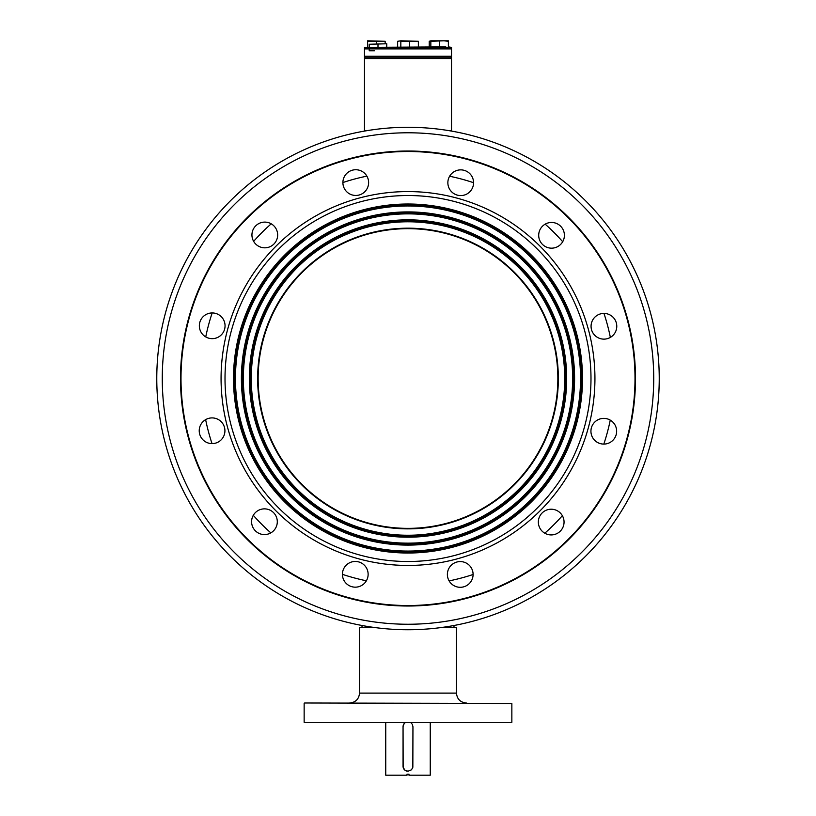<?xml version="1.0" encoding="UTF-8"?>
<svg xmlns="http://www.w3.org/2000/svg" width="816" height="816" viewBox="0 0 816 816"><rect width="100%" height="100%" fill="white"/><g stroke="black" fill="none" stroke-linecap="round" stroke-linejoin="round"><path stroke-width="1.22" d="M511.856 722.282L304.144 722.282L511.856 722.282L511.856 703.494L304.633 702.994L511.856 703.494M442.802 627.331L456.47 627.331L456.47 693.1C457.052 699.108 460.346 702.413 466.354 702.994M456.47 693.1L359.53 693.1L359.53 627.331L373.198 627.331M449.514 130.733L451.523 130.733L451.523 58.538L364.477 58.538L364.477 130.733L366.486 130.733M374.411 50.765L369.22 50.765L369.22 44.258L386.764 43.768L369.22 44.258M377.992 46.889L377.992 44.258M386.764 46.889L386.764 44.258M401.37 48.399L417.823 48.399M414.783 47.807L406.021 47.807M400.829 41.29L418.363 41.29L400.829 40.8L400.829 46.889M409.591 47.807L409.591 41.29M418.363 46.889L418.363 41.29M591.376 427.89A12.862 12.862 0 0 0 607.104 443.659A12.862 12.862 0 0 0 612.898 422.158A12.862 12.862 0 0 0 591.376 427.89M591.508 322.932A12.862 12.862 0 0 0 607.237 338.701A12.862 12.862 0 0 0 613.03 317.2A12.862 12.862 0 0 0 591.508 322.932M539.141 231.968A12.862 12.862 0 0 0 554.87 247.738A12.862 12.862 0 0 0 560.653 226.236A12.862 12.862 0 0 0 539.141 231.968M448.3 179.377A12.862 12.862 0 0 0 464.029 195.146A12.862 12.862 0 0 0 469.822 173.645A12.862 12.862 0 0 0 448.3 179.377M538.784 518.731A12.862 12.862 0 0 0 554.513 534.49A12.862 12.862 0 0 0 560.306 512.989A12.862 12.862 0 0 0 538.784 518.731M447.821 571.098A12.862 12.862 0 0 0 463.549 586.867A12.862 12.862 0 0 0 469.343 565.355A12.862 12.862 0 0 0 447.821 571.098M342.863 570.965A12.862 12.862 0 0 0 358.591 586.735A12.862 12.862 0 0 0 364.385 565.233A12.862 12.862 0 0 0 342.863 570.965M252.032 518.374A12.862 12.862 0 0 0 267.76 534.143A12.862 12.862 0 0 0 273.554 512.642A12.862 12.862 0 0 0 252.032 518.374M199.665 427.411A12.862 12.862 0 0 0 215.393 443.18A12.862 12.862 0 0 0 221.177 421.678A12.862 12.862 0 0 0 199.665 427.411M199.787 322.453A12.862 12.862 0 0 0 215.516 338.222A12.862 12.862 0 0 0 221.309 316.72A12.862 12.862 0 0 0 199.787 322.453M252.379 231.622A12.862 12.862 0 0 0 268.107 247.391A12.862 12.862 0 0 0 273.901 225.879A12.862 12.862 0 0 0 252.379 231.622M343.342 179.255A12.862 12.862 0 0 0 359.071 195.024A12.862 12.862 0 0 0 364.864 173.512A12.862 12.862 0 0 0 343.342 179.255M627.198 437.539A227.001 227.001 0 0 0 349.513 159.181A227.001 227.001 0 0 0 247.289 538.835A227.001 227.001 0 0 0 627.198 437.539M188.333 319.372A227.491 227.491 0 0 1 467.15 158.845A227.491 227.491 0 0 1 627.667 437.662A227.491 227.491 0 0 1 348.85 598.189A227.491 227.491 0 0 1 188.333 319.372M263.303 339.558A149.848 149.848 0 0 0 446.607 523.311A149.848 149.848 0 0 0 514.09 272.687A149.848 149.848 0 0 0 263.303 339.558M262.823 339.425A150.348 150.348 0 0 1 514.437 272.34A150.348 150.348 0 0 1 446.74 523.79A150.348 150.348 0 0 1 262.823 339.425M584.695 426.095A182.988 182.988 0 0 0 360.856 201.705A182.988 182.988 0 0 0 278.45 507.746A182.988 182.988 0 0 0 584.695 426.095M588.509 427.125A186.946 186.946 0 0 0 359.836 197.89A186.946 186.946 0 0 0 275.655 510.541A186.946 186.946 0 0 0 588.509 427.125M240.404 333.397A173.563 173.563 0 0 0 362.875 546.108A173.563 173.563 0 0 0 575.596 423.647A173.563 173.563 0 0 0 453.125 210.926A173.563 173.563 0 0 0 240.404 333.397M239.496 333.152A174.502 174.502 0 0 0 452.962 547.128A174.502 174.502 0 0 0 531.542 255.275A174.502 174.502 0 0 0 239.496 333.152M574.617 423.382A172.553 172.553 0 0 0 363.548 211.793A172.553 172.553 0 0 0 285.835 500.381A172.553 172.553 0 0 0 574.617 423.382M248.054 335.447A165.648 165.648 0 0 0 364.936 538.468A165.648 165.648 0 0 0 567.946 421.586A165.648 165.648 0 0 0 451.064 218.566A165.648 165.648 0 0 0 248.054 335.447M247.136 335.203A166.586 166.586 0 0 0 450.922 539.478A166.586 166.586 0 0 0 525.943 260.865A166.586 166.586 0 0 0 247.136 335.203M566.977 421.321A164.638 164.638 0 0 0 365.578 219.433A164.638 164.638 0 0 0 291.445 494.792A164.638 164.638 0 0 0 566.977 421.321M255.694 337.508A157.733 157.733 0 0 0 366.986 530.828A157.733 157.733 0 0 0 560.306 419.526A157.733 157.733 0 0 0 449.014 226.205A157.733 157.733 0 0 0 255.694 337.508M254.786 337.263A158.671 158.671 0 0 0 448.882 531.838A158.671 158.671 0 0 0 520.333 266.455A158.671 158.671 0 0 0 254.786 337.263M559.337 419.261A156.723 156.723 0 0 0 367.618 227.083A156.723 156.723 0 0 0 297.044 489.202A156.723 156.723 0 0 0 559.337 419.261M444.791 47.807L448.372 47.807L448.372 40.8L443.986 40.8L448.372 41.29M430.838 41.29L443.986 40.8L430.838 40.8L430.838 46.889M439.6 46.889L439.6 41.29M446.26 47.379L364.477 47.379L364.477 56.284L451.523 56.284L451.523 47.379L448.372 47.379M448.372 46.889L451.523 47.379M364.477 47.379L445.832 46.889M367.628 41.29L385.162 41.29L367.628 40.8L367.628 46.889M376.4 43.768L376.4 41.29M385.162 43.768L385.162 41.29M397.637 46.889L397.637 41.29L400.829 40.841M400.829 40.8L397.637 41.29M371.739 58.283L364.477 57.793L451.523 57.793L371.739 58.283M451.523 57.793L451.523 48.889L364.477 48.889L364.477 57.793M429.236 46.889L429.236 41.29L430.838 41.004M430.838 40.8L429.236 41.29M435.224 40.8L433.622 40.8M405.032 722.782A4.947 4.947 -90 0 0 403.053 726.73L403.43 724.832L405.032 722.782M430.256 722.782L430.256 775.2L408.989 775.2L408.989 774.211L407.011 774.211L407.011 775.2L385.744 775.2L385.744 722.782M407.011 775.2L407.011 774.211M410.968 722.782L412.355 724.394L412.947 726.73L412.845 767.264L411.499 769.794L408 771.242L404.858 770.12L403.145 767.275L403.053 726.73L403.053 766.295A4.947 4.947 -90 0 0 407.296 771.191M610.266 420.128A206.499 206.499 0 0 1 603.82 444.098M562.367 515.681A206.499 206.499 0 0 1 544.792 533.215M473.096 574.495A206.499 206.499 0 0 1 449.116 580.89M366.394 580.788A206.499 206.499 0 0 1 342.424 574.331M270.83 532.879A206.499 206.499 0 0 1 253.297 515.314M212.027 443.618A206.499 206.499 0 0 1 205.632 419.638M205.734 336.906A206.499 206.499 0 0 1 212.18 312.936M253.633 241.352A206.499 206.499 0 0 1 271.208 223.819M342.904 182.539A206.499 206.499 0 0 1 366.884 176.144M449.606 176.246A206.499 206.499 0 0 1 473.576 182.702M545.17 224.155A206.499 206.499 0 0 1 562.703 241.73M603.973 313.415A206.499 206.499 0 0 1 610.368 337.406M659.236 378.522A251.236 251.236 0 0 1 282.387 596.088A251.236 251.236 0 0 1 282.387 160.946A251.236 251.236 0 0 1 659.236 378.522M653.728 378.522A245.728 245.728 0 0 1 285.131 591.325A245.728 245.728 0 0 1 285.131 165.709A245.728 245.728 0 0 1 653.728 378.522M359.53 693.1C358.948 699.108 355.654 702.413 349.646 702.994M453.992 627.331L453.992 625.505M362.008 627.331L362.008 625.505M304.144 722.282L304.144 703.494"/></g></svg>

